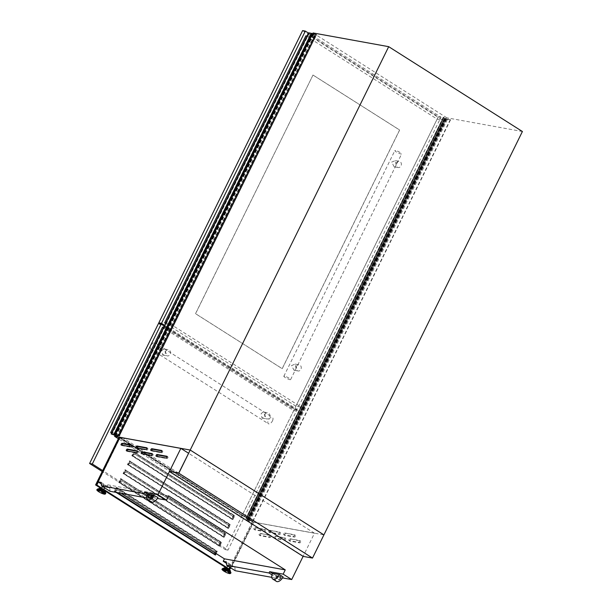 <?xml version="1.0" encoding="UTF-8"?>
<svg xmlns="http://www.w3.org/2000/svg" width="612" height="612" viewBox="0 0 612 612"><rect width="100%" height="100%" fill="white"/><g stroke="black" fill="none" stroke-linecap="round" stroke-linejoin="round"><path stroke-width="0.46" stroke-dasharray="3.06 2.29" d="M522.403 131.511L446.768 117.795L248.288 521.164L323.916 534.888L312.48 557.83L303.108 556.369L314.492 533.228L253.666 522.189L120.021 437.328M190.08 450.019L323.779 534.865M178.78 472.984L312.48 557.83M169.509 471.301L303.215 556.147M247.477 519.305L444.87 118.147L450.547 119.814L444.664 119.156L446.607 119.332L443.287 117.167L444.893 118.154L247.477 519.305L253.154 520.965L247.271 520.307L249.222 520.483L247.5 519.305M447.334 119.638L249.941 520.797M444.664 119.156L247.271 520.307M246.843 520.062L444.236 118.904L246.865 520.062M443.272 117.183L245.879 518.341M443.287 117.167L245.894 518.318M245.97 518.349L443.363 117.198L245.963 518.349M443.539 117.297L246.146 518.448M443.746 117.428L246.353 518.578M445.085 118.284L247.692 519.443M445.314 118.33L247.921 519.481M445.498 118.445L248.105 519.596M248.013 519.588L445.406 118.437L248.036 519.588M445.498 118.529L248.112 519.68M445.865 118.759L248.472 519.909M446.156 118.889L248.763 520.047M450.271 119.638L252.886 520.789M450.547 119.814L253.154 520.965M316.572 34.792L312.434 34.05L314.79 35.657L311.233 33.453L308.601 32.811M313.176 34.509L115.79 435.66L117.527 436.853L115.071 435.331M312.449 34.05L115.064 435.201L312.434 34.05M312.525 34.142L115.133 435.293L115.79 435.66M312.885 34.371L115.5 435.53M313.245 34.517L115.852 435.675M313.428 34.639L116.035 435.79M313.199 34.593L115.806 435.744M313.421 34.731L116.028 435.889M313.443 34.739L116.05 435.889M314.591 35.465L117.198 436.616M314.798 35.595L117.405 436.746M117.527 436.853L314.92 35.695L117.504 436.83M314.79 35.657L117.397 436.807M311.546 33.599L114.153 434.749M285.59 533.549A1.002 0.52 -57.6 0 0 284.611 534.337A1.002 0.52 -57.6 0 0 284.618 535.286A1.002 0.52 -57.6 0 0 284.718 535.324L294.441 537.084A1.002 0.52 -57.6 0 0 295.374 536.387A1.002 0.52 -57.6 0 0 295.42 535.347A1.002 0.52 -57.6 0 0 295.313 535.309L284.679 532.968A1.002 0.52 -57.6 0 0 283.708 533.756A1.002 0.52 -57.6 0 0 283.708 534.704A1.002 0.52 -57.6 0 0 283.807 534.743L293.531 536.51A1.002 0.52 -57.6 0 0 294.464 535.814A1.002 0.52 -57.6 0 0 294.51 534.773A1.002 0.52 -57.6 0 0 294.41 534.735L284.679 532.968M270.733 530.849A1.002 0.52 -57.6 0 0 269.762 531.644A1.002 0.52 -57.6 0 0 269.762 532.585A1.002 0.52 -57.6 0 0 269.861 532.624L279.585 534.391A1.002 0.52 -57.6 0 0 280.518 533.695A1.002 0.52 -57.6 0 0 280.564 532.654A1.002 0.52 -57.6 0 0 280.457 532.616L269.831 530.275A1.002 0.52 -57.6 0 0 268.852 531.063A1.002 0.52 -57.6 0 0 268.852 532.012A1.002 0.52 -57.6 0 0 268.951 532.05L278.674 533.817A1.002 0.52 -57.6 0 0 279.608 533.113A1.002 0.52 -57.6 0 0 279.653 532.08A1.002 0.52 -57.6 0 0 279.554 532.042L269.831 530.275M255.877 528.156A1.002 0.52 -57.6 0 0 254.906 528.944A1.002 0.52 -57.6 0 0 254.906 529.893A1.002 0.52 -57.6 0 0 255.005 529.931L264.728 531.698A1.002 0.52 -57.6 0 0 265.662 530.994A1.002 0.52 -57.6 0 0 265.707 529.961A1.002 0.52 -57.6 0 0 265.6 529.923L254.975 527.582A1.002 0.52 -57.6 0 0 253.995 528.37A1.002 0.52 -57.6 0 0 253.995 529.319A1.002 0.52 -57.6 0 0 254.095 529.357L263.818 531.117A1.002 0.52 -57.6 0 0 264.751 530.42A1.002 0.52 -57.6 0 0 264.797 529.38A1.002 0.52 -57.6 0 0 264.698 529.342L254.975 527.582M290.838 539.333A1.002 0.52 -57.6 0 0 289.858 540.121A1.002 0.52 -57.6 0 0 289.858 541.069A1.002 0.52 -57.6 0 0 289.958 541.107L299.681 542.875A1.002 0.52 -57.6 0 0 300.614 542.178A1.002 0.52 -57.6 0 0 300.66 541.138A1.002 0.52 -57.6 0 0 300.561 541.1L289.927 538.759A1.002 0.52 -57.6 0 0 288.948 539.547A1.002 0.52 -57.6 0 0 288.948 540.495A1.002 0.52 -57.6 0 0 289.055 540.534L298.778 542.301A1.002 0.52 -57.6 0 0 299.704 541.597A1.002 0.52 -57.6 0 0 299.75 540.557A1.002 0.52 -57.6 0 0 299.651 540.518L289.927 538.759M275.981 536.64A1.002 0.52 -57.6 0 0 275.002 537.428A1.002 0.52 -57.6 0 0 275.002 538.376A1.002 0.52 -57.6 0 0 275.102 538.415L284.832 540.182A1.002 0.52 -57.6 0 0 285.758 539.478A1.002 0.52 -57.6 0 0 285.804 538.445A1.002 0.52 -57.6 0 0 285.705 538.399L275.071 536.058A1.002 0.52 -57.6 0 0 274.092 536.854A1.002 0.52 -57.6 0 0 274.092 537.803A1.002 0.52 -57.6 0 0 274.199 537.841L283.922 539.6A1.002 0.52 -57.6 0 0 284.848 538.904A1.002 0.52 -57.6 0 0 284.894 537.864A1.002 0.52 -57.6 0 0 284.794 537.826L275.071 536.058M261.125 533.939A1.002 0.52 -57.6 0 0 260.146 534.735A1.002 0.52 -57.6 0 0 260.146 535.684A1.002 0.52 -57.6 0 0 260.245 535.722L269.976 537.481A1.002 0.52 -57.6 0 0 270.902 536.785A1.002 0.52 -57.6 0 0 270.948 535.745A1.002 0.52 -57.6 0 0 270.848 535.707L260.215 533.366A1.002 0.52 -57.6 0 0 259.236 534.154A1.002 0.52 -57.6 0 0 259.236 535.102A1.002 0.52 -57.6 0 0 259.343 535.14L269.066 536.908A1.002 0.52 -57.6 0 0 269.991 536.211A1.002 0.52 -57.6 0 0 270.037 535.171A1.002 0.52 -57.6 0 0 269.938 535.133L260.215 533.366M151.669 450.593A1.002 0.52 -57.6 0 0 151.822 451.013A1.002 0.52 -57.6 0 0 151.921 451.052L161.645 452.819A1.002 0.52 -57.6 0 0 162.624 452.031A1.002 0.52 -57.6 0 0 162.624 451.082A1.002 0.52 -57.6 0 0 162.524 451.044L161.866 450.922M136.813 447.9A1.002 0.52 -57.6 0 0 136.966 448.321A1.002 0.52 -57.6 0 0 137.065 448.359L146.788 450.126A1.002 0.52 -57.6 0 0 147.767 449.33A1.002 0.52 -57.6 0 0 147.767 448.382A1.002 0.52 -57.6 0 0 147.668 448.344L147.01 448.229M121.956 445.207A1.002 0.52 -57.6 0 0 122.109 445.62A1.002 0.52 -57.6 0 0 122.209 445.666L131.932 447.426A1.002 0.52 -57.6 0 0 132.911 446.638A1.002 0.52 -57.6 0 0 132.911 445.689A1.002 0.52 -57.6 0 0 132.812 445.651L132.154 445.536M156.909 456.384A1.002 0.52 -57.6 0 0 157.062 456.804A1.002 0.52 -57.6 0 0 157.169 456.843L166.892 458.602A1.002 0.52 -57.6 0 0 167.864 457.814A1.002 0.52 -57.6 0 0 167.864 456.866A1.002 0.52 -57.6 0 0 167.764 456.827L167.114 456.713M142.053 453.691A1.002 0.52 -57.6 0 0 142.206 454.104A1.002 0.52 -57.6 0 0 142.313 454.142L152.036 455.909A1.002 0.52 -57.6 0 0 153.008 455.121A1.002 0.52 -57.6 0 0 153.008 454.173A1.002 0.52 -57.6 0 0 152.908 454.135L152.258 454.012M127.197 450.99A1.002 0.52 -57.6 0 0 127.35 451.411A1.002 0.52 -57.6 0 0 127.457 451.449L137.18 453.217A1.002 0.52 -57.6 0 0 138.159 452.421A1.002 0.52 -57.6 0 0 138.151 451.48A1.002 0.52 -57.6 0 0 138.052 451.442L137.402 451.319M229.676 569.412L225.927 567.561M226.325 568.999L225.576 568.28L229.324 570.124L226.325 568.999M229.14 564.295L230.915 564.96L229.14 564.295M227.136 568.364L228.911 569.03L227.136 568.364M100.758 488.139L104.507 489.983M103.405 489.975L100.406 488.85L101.156 489.569L104.155 490.694L103.405 489.975M103.971 484.865L105.746 485.53L103.971 484.865M103.298 489.179L101.523 488.514L103.298 489.179M235.215 570.713L234.855 567.263L231.764 566.704L253.666 522.189M282.514 577.896L278.192 577.108L277.557 578.394L272.026 574.89M271.782 577.346L277.557 578.394M231.68 518.8L132.337 455.825L231.68 518.8L232.721 517.645L232.621 516.168L135.252 454.379L133.538 454.701L132.498 455.856M133.538 454.701L131.978 455.596L133.615 452.268L233.524 515.671L231.887 518.999L231.527 518.769L232.721 517.645M132.919 455.772L232.835 519.175L234.472 515.839L134.556 452.436L132.919 455.772L131.978 455.596M232.835 519.175L231.887 518.999M227.312 527.682L127.969 464.707L227.312 527.682L228.352 526.519L228.253 525.042L130.884 463.253L129.163 463.582L128.122 464.738M129.163 463.582L127.602 464.477L129.247 461.15L229.156 524.553L227.519 527.881L227.159 527.651L228.352 526.519M128.551 464.646L228.467 528.049L230.104 524.721L130.188 461.318L128.551 464.646L127.602 464.477M228.467 528.049L227.519 527.881M222.944 536.556L123.601 473.589L222.944 536.556L223.984 535.401L223.885 533.924L126.516 472.135L124.794 472.464L123.754 473.619M124.794 472.464L123.234 473.359L124.871 470.031L224.788 533.434L223.15 536.762L222.783 536.533L223.984 535.401M124.182 473.527L224.091 536.931L225.736 533.603L125.82 470.2L124.182 473.527L123.234 473.359M224.091 536.931L223.15 536.762M218.576 545.437L119.233 482.47L218.576 545.437L219.616 544.282L219.517 542.806L122.148 481.017L120.426 481.338L119.386 482.493M120.426 481.338L119.233 482.47L118.866 482.241L120.503 478.905L220.419 542.308L218.782 545.644L218.415 545.407L219.616 544.282M119.814 482.409L219.723 545.812L221.36 542.484L121.451 479.081L119.814 482.409L118.866 482.241M219.723 545.812L218.782 545.644M214.2 554.319L114.857 491.352L214.407 554.089M215.233 553.011L215.149 551.687L117.779 489.898L115.997 490.09L114.857 491.352L114.498 491.115L116.135 487.787L216.051 551.19L214.881 553.569M215.96 553.47L216.992 551.358L117.083 487.955L115.439 491.291L114.498 491.115M115.439 491.291L117.596 492.66M215.355 554.694L214.047 554.288L215.248 553.164M280.717 576.473L278.705 576.114A1.882 0.972 122.4 0 0 278.804 577.69A1.882 0.972 122.4 0 0 280.717 576.473L280.357 576.244A1.882 0.972 122.4 0 1 278.437 577.453A1.882 0.972 122.4 0 1 278.345 575.884L278.705 576.114M278.345 575.884L276.341 575.685A6.281 3.251 -57.6 0 0 276.448 581.4M277.42 575.877A4.276 2.211 -57.6 0 0 277.519 579.702A4.276 2.211 -57.6 0 0 282.01 576.711L283.088 576.909M146.62 497.923L152.396 498.971L146.865 495.46M101.156 482.417L109.693 487.841L106.595 487.274L101.309 483.924M109.693 487.841L110.053 491.291M152.396 498.971L153.023 497.678L147.362 494.091M147.454 493.892L151.172 496.256L157.927 497.479M150.116 495.972A1.882 0.972 122.4 0 1 150.185 494.55L149.756 494.473M148.823 498.007A4.276 2.211 -57.6 0 0 148.999 498.145A4.276 2.211 -57.6 0 0 153.482 495.154L153.038 495.07M153.023 497.678L157.353 498.466M313.069 32.949L446.768 117.795M248.288 521.164L118.353 438.712M312.579 33.943L115.125 435.216M231.764 566.704L226.478 563.346M106.595 487.274L107.796 484.834L121.138 493.303M234.855 567.263L226.318 561.847M119.088 437.22L253.368 522.005L230.785 567.905M119.944 437.381L253.368 522.005M314.492 533.228L188.504 453.217M314.476 533.159L253.651 522.128M278.192 577.108L272.524 573.513M277.06 575.647A4.276 2.211 -57.6 0 0 277.16 579.472A4.276 2.211 -57.6 0 0 281.642 576.481L282.01 576.711M281.642 576.481L280.357 576.244M276.341 575.685L272.615 573.322M168.629 495.873L107.796 484.834M180.831 448.405L119.998 437.373M314.461 533.205L253.628 522.166M151.172 496.256A6.281 3.251 -57.6 0 0 151.279 501.97M134.487 452.1L132.628 455.879L232.904 519.512L234.763 515.732L133.676 451.954L233.952 515.587L232.093 519.366L131.817 455.726L133.676 451.954M130.119 460.981L128.26 464.753L228.536 528.393L230.395 524.614L129.308 460.836L229.584 524.469L227.725 528.24L127.449 464.607L129.308 460.836M125.751 469.863L123.892 473.634L224.168 537.267L226.027 533.496L124.94 469.718L225.216 533.35L223.357 537.122L123.081 473.489L124.94 469.718M121.375 478.745L119.524 482.516L219.8 546.149L221.659 542.377L120.564 478.592L220.848 542.232L218.989 546.003L118.713 482.371L120.564 478.592M216.143 553.585L217.283 551.259L117.007 487.619L115.148 491.398L116.953 492.538M98.127 481.904L120.029 437.396M252.427 521.837L228.942 569.565L229.546 569.673M229.599 569.558L226.463 567.569M104.438 490.128L101.301 488.139M228.942 569.565L225.889 567.63M104.904 490.855L100.728 488.208M229.661 569.305L226.884 567.546M104.491 489.875L101.722 488.116M98.31 482.019L120.105 437.733L253.077 522.112L230.602 567.791M117.083 487.955L116.135 487.787M216.992 551.358L216.051 551.19M121.451 479.081L120.503 478.905M221.36 542.484L220.419 542.308M125.82 470.2L124.871 470.031M225.736 533.603L224.788 533.434M130.188 461.318L129.247 461.15M230.104 524.721L229.156 524.553M134.556 452.436L133.615 452.268M234.472 515.839L233.524 515.671M229.186 568.869L229.003 569.252L96.834 485.018M96.023 484.872L119.294 437.58L120.105 437.733M119.294 437.58L253.077 522.112M252.266 521.967L229.936 567.362M229.003 569.252L229.814 569.397M116.142 492.392L114.345 491.252L116.196 487.473L216.472 551.106L214.621 554.885M117.007 487.619L116.196 487.473M115.148 491.398L114.345 491.252M217.283 551.259L216.472 551.106M119.524 482.516L118.713 482.371M219.8 546.149L218.989 546.003M221.659 542.377L220.848 542.232M123.892 473.634L123.081 473.489M224.168 537.267L223.357 537.122M226.027 533.496L225.216 533.35M128.26 464.753L127.449 464.607M228.536 528.393L227.725 528.24M230.395 524.614L229.584 524.469M132.628 455.879L131.817 455.726M232.904 519.512L232.093 519.366M234.763 515.732L233.952 515.587M116.058 490.22L115.018 491.375M115.997 490.09L117.779 489.898M215.149 551.687L117.711 489.761M215.087 551.557L215.179 553.034M120.365 481.208L122.148 481.017M219.517 542.806L122.086 480.887M219.456 542.676L219.555 544.152M124.733 472.326L126.516 472.135M223.885 533.924L126.455 472.005M223.824 533.794L223.923 535.271M129.101 463.445L130.884 463.253M228.253 525.042L130.823 463.123M228.192 524.912L228.291 526.389M133.47 454.571L135.252 454.379M232.621 516.168L135.191 454.242M232.56 516.031L232.659 517.507M170.052 323.855L311.294 36.804L442.56 120.105L301.318 407.156L170.052 323.855L165.768 323.075M307.017 36.032L311.294 36.804M305.893 35.825L437.159 119.126L442.56 120.105M437.159 119.126L295.917 406.169L301.318 407.156M295.917 406.169L165.577 323.465M116.089 433.518L167.864 328.292L299.13 411.593L247.355 516.819L116.089 433.518L111.805 432.745M163.588 327.519L167.864 328.292M162.463 327.313L293.729 410.614L299.13 411.593M293.729 410.614L241.954 515.839L247.355 516.819M241.954 515.839L111.614 433.128M265.623 416.604L263.137 411.93L261.087 413.72L262.012 418.111L265.623 416.604M264.996 414.431A3.144 2.632 -79.7 0 1 267.834 412.779A3.144 2.632 -79.7 0 1 269.54 417.315A3.144 2.632 -79.7 0 1 266.71 418.968A3.144 2.632 -79.7 0 1 264.996 414.431M161.713 350.668L163.764 348.871L166.257 353.545L162.647 355.052L161.713 350.668M165.63 351.372A3.144 2.632 -79.7 0 1 168.461 349.727A3.144 2.632 -79.7 0 1 170.174 354.256A3.144 2.632 -79.7 0 1 167.344 355.909A3.144 2.632 -79.7 0 1 165.63 351.372M154.905 346.338A3.771 1.951 -57.6 0 0 154.897 342.789A3.771 1.951 -57.6 0 0 150.85 345.604A3.771 1.951 -57.6 0 0 150.858 349.161A3.771 1.951 -57.6 0 0 154.905 346.338M272.439 420.926A3.771 1.951 -57.6 0 0 272.432 417.376A3.771 1.951 -57.6 0 0 268.385 420.192A3.771 1.951 -57.6 0 0 268.393 423.741A3.771 1.951 -57.6 0 0 272.439 420.926M158.477 323.526L294.173 409.642L225.3 549.614L102.219 471.508M164.322 326.02L296.874 410.132L228.001 550.104L102.678 470.574M294.173 409.642L296.874 410.132M225.3 549.614L228.001 550.104M396.193 164.995L395.314 160.619L391.649 162.119L394.189 166.801L396.193 164.995M396.469 162.991A3.144 2.632 -79.7 0 1 399.307 161.339A3.144 2.632 -79.7 0 1 401.013 165.875A3.144 2.632 -79.7 0 1 398.183 167.52A3.144 2.632 -79.7 0 1 396.469 162.991M291.534 365.578L295.198 364.079L296.078 368.462L294.074 370.26L291.534 365.578M296.353 366.45A3.144 2.632 -79.7 0 1 299.184 364.806A3.144 2.632 -79.7 0 1 300.897 369.334A3.144 2.632 -79.7 0 1 298.067 370.987A3.144 2.632 -79.7 0 1 296.353 366.45M284.496 376.189A3.771 0.666 -153.8 0 0 283.838 376.25A3.771 0.666 -153.8 0 0 286.018 378.032A3.771 0.666 -153.8 0 0 289.95 379.647A3.771 0.666 -153.8 0 0 290.608 379.578A3.771 0.666 -153.8 0 0 288.428 377.795A3.771 0.666 -153.8 0 0 284.496 376.189M395.536 150.521A3.771 0.666 -153.8 0 0 394.878 150.59A3.771 0.666 -153.8 0 0 397.058 152.373A3.771 0.666 -153.8 0 0 400.99 153.979A3.771 0.666 -153.8 0 0 401.648 153.918A3.771 0.666 -153.8 0 0 399.468 152.136A3.771 0.666 -153.8 0 0 395.536 150.521M312.939 75.024L399.59 130.012L282.163 368.661L195.503 313.673L313.007 75.031L399.659 130.019L282.224 368.669L195.572 313.688L313.007 75.031M302.611 30.6L438.314 116.716L294.502 408.977L160.405 323.878M308.463 33.086L441.015 117.206L297.202 409.466L164.651 325.347M438.314 116.716L441.015 117.206M294.502 408.977L297.202 409.466M443.952 117.542L246.56 518.693L443.945 117.542M446.515 119.248L249.13 520.399M446.607 119.179L249.214 520.33M446.561 119.088L249.168 520.246M444.32 118.935L246.927 520.093M444.167 118.873L246.781 520.032M444.113 118.797L246.72 519.948M444.266 118.85L246.873 520.009M444.542 118.973L247.149 520.124M446.569 119.34L249.176 520.491M443.922 117.512L246.529 518.662M311.233 33.453L113.84 434.612M314.522 35.397L117.129 436.547M314.377 35.328L116.984 436.486M314.446 35.358L117.053 436.509M309.205 33.086L111.812 434.237M309.221 33.155L111.858 434.252M309.205 33.186L111.812 434.336M111.568 434.199L308.945 33.033L111.545 434.183M162.524 451.044L161.79 450.577M147.668 448.344L146.934 447.885M132.812 445.651L132.085 445.192M167.764 456.827L167.038 456.368M152.908 454.135L152.181 453.676M138.052 451.442L137.325 450.975M230.005 570.269A2.938 0.52 26.2 0 1 228.919 570.376A2.938 0.52 26.2 0 1 225.866 568.915A2.938 0.52 26.2 0 1 225.04 567.829M230.273 570.606A3.205 0.566 26.2 0 1 228.804 570.514A3.205 0.566 26.2 0 1 225.675 568.992A3.205 0.566 26.2 0 1 224.604 567.821M230.908 572.488A4.628 0.811 26.2 0 1 228.789 572.35A4.628 0.811 26.2 0 1 224.275 570.147A4.628 0.811 26.2 0 1 222.73 568.464M230.892 572.916A4.735 0.834 26.2 0 1 228.391 572.503A4.735 0.834 26.2 0 1 224.099 570.369A4.735 0.834 26.2 0 1 222.401 568.739M230.686 573.337A4.735 0.834 26.2 0 1 228.184 572.924A4.735 0.834 26.2 0 1 223.893 570.789A4.735 0.834 26.2 0 1 222.194 569.16M99.871 488.399A2.938 0.52 -153.8 0 0 100.705 489.485A2.938 0.52 -153.8 0 0 103.757 490.946A2.938 0.52 -153.8 0 0 104.843 490.839M99.442 488.391A3.205 0.566 -153.8 0 0 100.513 489.562A3.205 0.566 -153.8 0 0 103.642 491.092A3.205 0.566 -153.8 0 0 105.111 491.184M97.568 489.034A4.628 0.811 -153.8 0 0 99.106 490.725A4.628 0.811 -153.8 0 0 103.627 492.92A4.628 0.811 -153.8 0 0 105.746 493.058M97.231 489.317A4.735 0.834 -153.8 0 0 98.937 490.939A4.735 0.834 -153.8 0 0 103.229 493.073A4.735 0.834 -153.8 0 0 105.731 493.494M97.025 489.738A4.735 0.834 -153.8 0 0 98.731 491.359A4.735 0.834 -153.8 0 0 103.023 493.494A4.735 0.834 -153.8 0 0 105.524 493.915M127.457 451.449L126.546 450.876M137.18 453.217L136.269 452.635M142.313 454.142L141.403 453.568M152.036 455.909L151.126 455.336M157.169 456.843L156.259 456.261M166.892 458.602L165.982 458.028M122.209 445.666L121.306 445.085M131.932 447.426L131.029 446.852M137.065 448.359L136.162 447.785M146.788 450.126L145.886 449.545M151.921 451.052L151.011 450.478M161.645 452.819L160.742 452.237M259.343 535.14L260.245 535.722M269.066 536.908L269.976 537.481M269.938 535.133L270.848 535.707M274.199 537.841L275.102 538.415M283.922 539.6L284.832 540.182M284.794 537.826L285.705 538.399M289.055 540.534L289.958 541.107M298.778 542.301L299.681 542.875M299.651 540.518L300.561 541.1M254.095 529.357L255.005 529.931M263.818 531.117L264.728 531.698M264.698 529.342L265.6 529.923M268.951 532.05L269.861 532.624M278.674 533.817L279.585 534.391M279.554 532.042L280.457 532.616M283.807 534.743L284.718 535.324M293.531 536.51L294.441 537.084M294.41 534.735L295.313 535.309M446.523 119.095L249.13 520.246M444.098 118.805L246.705 519.955M446.607 119.332L249.222 520.483M309.159 33.094L111.766 434.245M309.244 33.186L111.897 434.252M162.624 451.082L161.713 450.501M147.767 448.382L146.857 447.808M132.911 445.689L132.001 445.115M167.864 456.866L166.961 456.292M153.008 454.173L152.105 453.599M138.151 451.48L137.249 450.899M228.697 563.866L227.679 565.932M103.527 484.444L102.51 486.502M105.746 485.53L104.614 487.841M230.915 564.96L229.775 567.263M127.35 451.411L126.447 450.837M142.206 454.104L141.303 453.53M157.062 456.804L156.159 456.223M122.109 445.62L121.199 445.046M136.966 448.321L136.055 447.739M151.822 451.013L150.912 450.44M259.236 535.102L260.146 535.684M270.037 535.171L270.948 535.745M274.092 537.803L275.002 538.376M284.894 537.864L285.804 538.445M288.948 540.495L289.858 541.069M299.75 540.557L300.66 541.138M253.995 529.319L254.906 529.893M264.797 529.38L265.707 529.961M268.852 532.012L269.762 532.585M279.653 532.08L280.564 532.654M283.708 534.704L284.618 535.286M294.51 534.773L295.42 535.347M263.137 411.93L267.834 412.779M163.764 348.871L168.461 349.727M154.897 342.789L272.432 417.376M150.858 349.161L268.393 423.741M162.647 355.052L167.344 355.909M262.012 418.111L266.71 418.968M395.314 160.619L399.307 161.339M295.198 364.079L299.184 364.806M283.838 376.25L394.878 150.59M290.608 379.578L401.648 153.918M294.074 370.26L298.067 370.987M394.189 166.801L398.183 167.52"/><path stroke-width="0.92" d="M169.402 471.523L303.108 556.369L312.502 558.075L323.916 534.888L190.21 450.042L178.78 472.984L169.509 471.301L178.803 473.229L190.21 450.042L323.916 534.888L522.403 131.511L388.697 46.673L313.069 32.949L312.579 33.943M178.803 473.229L312.502 558.075M115.071 435.331L111.208 433.969L118.904 435.775L115.102 435.27M111.208 433.969L308.601 32.811L311.271 33.3L316.297 34.624L118.904 435.775M316.297 34.624L119.179 435.951M311.271 33.3L113.878 434.451M161.713 451.449A1.002 0.52 -57.6 0 0 161.713 450.501A1.002 0.52 -57.6 0 0 161.614 450.463L151.891 448.703A1.002 0.52 -57.6 0 0 150.957 449.399A1.002 0.52 -57.6 0 0 150.912 450.44A1.002 0.52 -57.6 0 0 151.011 450.478L160.742 452.237A1.002 0.52 -57.6 0 0 161.713 451.449M146.857 448.757A1.002 0.52 -57.6 0 0 146.857 447.808A1.002 0.52 -57.6 0 0 146.758 447.77L137.034 446.003A1.002 0.52 -57.6 0 0 136.101 446.706A1.002 0.52 -57.6 0 0 136.055 447.739A1.002 0.52 -57.6 0 0 136.162 447.785L145.886 449.545A1.002 0.52 -57.6 0 0 146.857 448.757M132.001 446.064A1.002 0.52 -57.6 0 0 132.001 445.115A1.002 0.52 -57.6 0 0 131.901 445.077L122.178 443.31A1.002 0.52 -57.6 0 0 121.245 444.006A1.002 0.52 -57.6 0 0 121.199 445.046A1.002 0.52 -57.6 0 0 121.306 445.085L131.029 446.852A1.002 0.52 -57.6 0 0 132.001 446.064M166.961 457.241A1.002 0.52 -57.6 0 0 166.961 456.292A1.002 0.52 -57.6 0 0 166.854 456.254L157.131 454.487A1.002 0.52 -57.6 0 0 156.205 455.19A1.002 0.52 -57.6 0 0 156.159 456.223A1.002 0.52 -57.6 0 0 156.259 456.261L165.982 458.028A1.002 0.52 -57.6 0 0 166.961 457.241M152.105 454.54A1.002 0.52 -57.6 0 0 152.105 453.599A1.002 0.52 -57.6 0 0 151.998 453.561L142.275 451.794A1.002 0.52 -57.6 0 0 141.349 452.49A1.002 0.52 -57.6 0 0 141.303 453.53A1.002 0.52 -57.6 0 0 141.403 453.568L151.126 455.336A1.002 0.52 -57.6 0 0 152.105 454.54M137.249 451.847A1.002 0.52 -57.6 0 0 137.249 450.899A1.002 0.52 -57.6 0 0 137.142 450.86L127.418 449.101A1.002 0.52 -57.6 0 0 126.493 449.797A1.002 0.52 -57.6 0 0 126.447 450.837A1.002 0.52 -57.6 0 0 126.546 450.876L136.269 452.635A1.002 0.52 -57.6 0 0 137.249 451.847M225.736 567.944L225.927 567.561L228.919 568.693L229.485 569.787M104.323 490.365L103.757 489.263L100.758 488.139L100.575 488.514M303.108 556.369L291.695 579.556L282.514 577.896M272.026 574.89L269.02 572.977L226.677 565.297L235.215 570.713L271.782 577.346M117.596 492.66L215.355 554.694L215.96 553.47M272.723 579.036L276.448 581.4A6.281 3.251 -57.6 0 0 283.088 576.909L279.363 574.546L272.615 573.322A6.281 3.251 -57.6 0 0 272.723 579.036A6.281 3.251 -57.6 0 0 279.363 574.546M151.83 494.687A1.882 0.972 122.4 0 1 149.909 495.896A1.882 0.972 122.4 0 1 149.818 494.32L152.197 494.917A1.882 0.972 122.4 0 1 150.277 496.125A1.882 0.972 122.4 0 1 150.116 495.972M180.792 448.382L119.96 437.351L98.058 481.858L101.156 482.417L101.515 485.867L143.851 493.555L144.486 492.262L157.995 494.71L180.846 448.359L120.006 437.358M146.62 497.923L110.053 491.291L101.515 485.867M146.865 495.46L143.851 493.555M101.309 483.924L98.058 481.858M147.362 494.091L144.486 492.262M147.553 499.606A6.281 3.251 -57.6 0 1 147.454 493.892L148.532 494.091A4.276 2.211 -57.6 0 0 148.632 497.916A4.276 2.211 -57.6 0 0 153.115 494.917L157.927 497.479A6.281 3.251 -57.6 0 1 151.279 501.97L147.553 499.606A6.281 3.251 -57.6 0 0 154.201 495.116M149.756 494.473L148.532 494.091M153.038 495.07L152.197 494.917M157.353 498.466L166.533 500.134L157.995 494.71M118.353 438.712L114.582 436.325L190.21 450.042L388.697 46.673M115.125 435.216L114.582 436.325M226.478 563.346L223.227 561.288L224.428 558.84L121.138 493.303M226.677 565.297L226.318 561.847L223.227 561.288M100.728 488.208L95.602 484.949L119.088 437.22L119.944 437.381M188.504 453.217L180.846 448.359M166.533 500.134L168.629 495.873L285.253 569.879L283.157 574.14L269.655 571.692L269.02 572.977M291.695 579.556L283.157 574.14M272.524 573.513L269.655 571.692M285.253 569.879L224.428 558.84M148.892 494.32A4.276 2.211 -57.6 0 0 148.823 498.007M116.953 492.538L215.432 555.03L216.143 553.585M95.602 484.949L96.543 485.125L98.127 481.904M230.785 567.905L229.599 569.558M226.463 567.569L104.438 490.128M101.301 488.139L96.543 485.125M225.889 567.63L104.904 490.855M214.881 553.569L214.575 554.197M230.602 567.791L229.661 569.305M226.884 567.546L104.491 489.875M101.722 488.116L96.834 485.018L98.31 482.019M229.936 567.362L229.186 568.869M215.432 555.03L116.142 492.392M215.233 553.011L214.407 554.089M137.402 451.319L128.329 449.675A1.002 0.52 -57.6 0 0 127.617 450.065A1.002 0.52 -57.6 0 0 127.197 450.99M152.258 454.012L143.185 452.367A1.002 0.52 -57.6 0 0 142.466 452.758A1.002 0.52 -57.6 0 0 142.053 453.691M167.114 456.713L158.041 455.068A1.002 0.52 -57.6 0 0 157.322 455.458A1.002 0.52 -57.6 0 0 156.909 456.384M132.154 445.536L123.089 443.884A1.002 0.52 -57.6 0 0 122.369 444.281A1.002 0.52 -57.6 0 0 121.956 445.207M147.01 448.229L137.945 446.584A1.002 0.52 -57.6 0 0 137.226 446.974A1.002 0.52 -57.6 0 0 136.813 447.9M161.866 450.922L152.793 449.277A1.002 0.52 -57.6 0 0 152.082 449.667A1.002 0.52 -57.6 0 0 151.669 450.593M165.577 323.465L164.651 322.876L305.893 35.825L307.017 36.032M164.651 322.876L165.768 323.075M111.614 433.128L110.688 432.539L162.463 327.313L163.588 327.519M110.688 432.539L111.805 432.745M102.219 471.508L89.597 463.498L158.477 323.526L161.178 324.016L164.322 326.02M89.597 463.498L92.305 463.988L161.178 324.016M102.678 470.574L92.305 463.988M160.405 323.878L158.799 322.861L302.611 30.6L305.312 31.09L308.463 33.086M158.799 322.861L161.507 323.35L305.312 31.09M164.651 325.347L161.507 323.35M312.319 33.897L114.926 435.056M311.998 33.759L114.605 434.91M225.04 567.829A2.938 0.52 26.2 0 1 229.026 569.489M230.273 570.606L229.064 569.504L224.604 567.821A3.205 0.566 26.2 0 1 229.118 569.619A3.205 0.566 26.2 0 1 230.273 570.606L230.686 573.337A4.735 0.834 26.2 0 0 228.98 571.715A4.735 0.834 26.2 0 0 224.688 569.581A4.735 0.834 26.2 0 0 222.194 569.16C221.559 569.16 222.125 569.826 223.893 571.141C227.113 573.115 229.378 573.842 230.686 573.337M224.604 567.821L222.73 568.464A4.628 0.811 26.2 0 1 229.248 571.05A4.628 0.811 26.2 0 1 230.908 572.488M222.73 568.464L222.401 568.739A4.735 0.834 26.2 0 1 224.895 569.16A4.735 0.834 26.2 0 1 229.186 571.294A4.735 0.834 26.2 0 1 230.892 572.916M223.931 571.157A4.353 0.765 26.2 0 1 223.128 569.588A4.353 0.765 26.2 0 1 228.613 572.006A4.353 0.765 26.2 0 1 229.423 573.582A4.353 0.765 26.2 0 1 223.931 571.157M103.856 490.059A2.938 0.52 -153.8 0 0 99.871 488.399M103.956 490.189A3.205 0.566 -153.8 0 0 99.442 488.391L103.895 490.074L105.111 491.184A3.205 0.566 -153.8 0 0 103.956 490.189M105.111 491.184L105.746 493.058A4.628 0.811 -153.8 0 0 104.078 491.62A4.628 0.811 -153.8 0 0 97.568 489.034L97.025 489.738C96.39 489.738 96.964 490.396 98.731 491.719C101.952 493.685 104.208 494.419 105.524 493.915A4.735 0.834 -153.8 0 0 103.818 492.285A4.735 0.834 -153.8 0 0 99.526 490.151A4.735 0.834 -153.8 0 0 97.025 489.738M105.746 493.058L105.731 493.494A4.735 0.834 -153.8 0 0 104.025 491.864A4.735 0.834 -153.8 0 0 99.733 489.73A4.735 0.834 -153.8 0 0 97.231 489.317M103.451 492.584A4.353 0.765 -153.8 0 0 97.966 490.158A4.353 0.765 -153.8 0 0 98.769 491.734A4.353 0.765 -153.8 0 0 104.262 494.152A4.353 0.765 -153.8 0 0 103.451 492.584M104.843 490.839A2.938 0.52 -153.8 0 0 103.925 490.105M229.095 569.535A2.938 0.52 26.2 0 1 230.005 570.269M128.329 449.675L127.418 449.101M143.185 452.367L142.275 451.794M158.041 455.068L157.131 454.487M123.089 443.884L122.178 443.31M137.945 446.584L137.034 446.003M152.793 449.277L151.891 448.703M222.401 568.739L222.194 569.16M227.679 565.932L226.822 567.676M99.442 488.391L97.568 489.034M102.51 486.502L101.653 488.246M104.614 487.841L103.872 489.34M105.731 493.494L105.524 493.915M229.775 567.263L229.041 568.77"/></g></svg>

